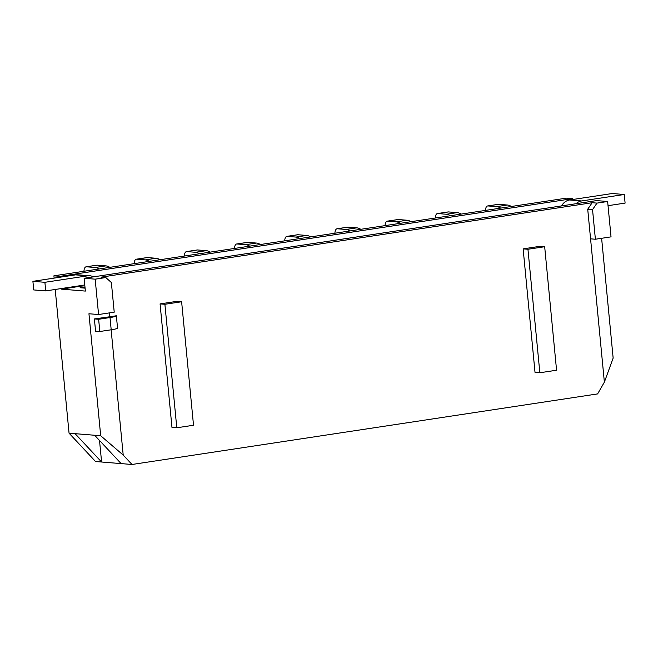 <?xml version="1.0" encoding="UTF-8"?>
<svg xmlns="http://www.w3.org/2000/svg" width="658" height="658" viewBox="0 0 658 658"><rect width="100%" height="100%" fill="white"/><g stroke="black" fill="none" stroke-linecap="round" stroke-linejoin="round"><path stroke-width="0.99" d="M80.029 286.304L61.367 289.133L85.359 291.083L84.125 278.268L596.576 200.6L607.63 201.496L611.035 236.864L595.391 239.232L592.537 209.598L597.003 203.108L607.63 201.496M85.071 288.138L80.194 287.743L80.103 286.781A3.858 3.364 94.6 0 0 79.865 285.728M176.813 301.364L160.075 303.897L164.895 304.284L181.624 301.751L176.813 301.364M181.624 301.751L193.518 425.249L176.788 427.782L171.968 427.396L160.075 303.897M539.864 246.331L523.135 248.872L527.946 249.259L544.676 246.725L539.864 246.331M544.676 246.725L556.569 370.224L539.84 372.757L535.02 372.362L523.135 248.872M109.508 312.879L109.878 316.745L116.326 315.766A12.543 1.242 -5.5 0 1 116.359 315.848L117.543 328.087A12.543 1.242 -5.5 0 1 111.194 329.79L110.018 317.551A12.543 1.242 -5.5 0 0 116.359 315.848M111.136 329.798L123.202 455.073L132.003 464.482L597.612 393.912L604.373 382.142L587.717 209.211L592.184 202.713L100.978 277.166L105.798 277.561L95.171 279.165L84.125 278.268M111.194 329.79L99.819 331.509L95.566 331.163L94.39 318.933L109.878 316.745M123.202 455.073L100.69 435.744L88.945 313.751L98.577 314.532L114.221 312.163L111.367 282.529L105.798 277.561M55.214 289.471L69.057 433.178L95.55 461.529L101.595 462.015L75.102 433.671L100.69 435.744M60.223 277.191L60.133 276.327L53.907 275.817L54.129 278.112M53.907 275.817L566.357 198.148L572.592 198.65L572.674 199.522M592.184 202.713L597.003 203.108M601.618 238.286L613.149 358.075L604.373 382.142M69.057 433.178L75.102 433.671M95.171 279.165L98.577 314.532M61.317 288.541L61.367 289.133M99.523 440.465L101.595 462.015L132.003 464.482M60.133 276.327L572.592 198.65M121.138 463.602L94.645 435.259M587.717 209.211L592.537 209.598M590.571 238.838L595.391 239.232M539.84 372.757L527.946 249.259M176.788 427.782L164.895 304.284M99.087 268.974A27.019 12.996 -98.6 0 0 95.139 267.502L86.445 266.794A6.177 2.969 -98.6 0 0 86.108 266.811A6.177 2.969 -98.6 0 0 83.961 271.261M109.796 267.345A27.019 12.996 -98.6 0 0 105.839 265.881L97.154 265.174A6.177 2.969 -98.6 0 0 96.816 265.19L86.108 266.811M149.284 261.366A27.019 12.996 -98.6 0 0 145.328 259.894L136.642 259.194A6.177 2.969 -98.6 0 0 136.305 259.203A6.177 2.969 -98.6 0 0 134.15 263.652M159.984 259.737A27.019 12.996 -98.6 0 0 156.036 258.273L147.351 257.566A6.177 2.969 -98.6 0 0 147.014 257.582L136.305 259.203M199.473 253.758A27.019 12.996 -98.6 0 0 195.516 252.285L186.831 251.586A6.177 2.969 -98.6 0 0 186.494 251.595A6.177 2.969 -98.6 0 0 184.347 256.044M210.182 252.129A27.019 12.996 -98.6 0 0 206.225 250.665L197.54 249.958A6.177 2.969 -98.6 0 0 197.203 249.974L186.494 251.595M249.662 246.15A27.019 12.996 -98.6 0 0 245.714 244.677L237.02 243.978A6.177 2.969 -98.6 0 0 236.683 243.986A6.177 2.969 -98.6 0 0 234.536 248.444M260.371 244.521A27.019 12.996 -98.6 0 0 256.414 243.057L247.729 242.35A6.177 2.969 -98.6 0 0 247.392 242.366L236.683 243.986M299.859 238.541A27.019 12.996 -98.6 0 0 295.903 237.077L287.217 236.37A6.177 2.969 -98.6 0 0 286.88 236.378A6.177 2.969 -98.6 0 0 284.725 240.836M310.56 236.921A27.019 12.996 -98.6 0 0 306.612 235.449L297.926 234.741A6.177 2.969 -98.6 0 0 297.589 234.758L286.88 236.378M350.048 230.933A27.019 12.996 -98.6 0 0 346.092 229.469L337.406 228.762A6.177 2.969 -98.6 0 0 337.069 228.77A6.177 2.969 -98.6 0 0 334.922 233.228M360.757 229.313A27.019 12.996 -98.6 0 0 356.8 227.841L348.115 227.142A6.177 2.969 -98.6 0 0 347.778 227.15L337.069 228.77M400.237 223.325A27.019 12.996 -98.6 0 0 396.289 221.861L387.595 221.154A6.177 2.969 -98.6 0 0 387.258 221.162A6.177 2.969 -98.6 0 0 385.111 225.62M410.946 221.705A27.019 12.996 -98.6 0 0 406.989 220.233L398.304 219.533A6.177 2.969 -98.6 0 0 397.967 219.542L387.258 221.162M450.434 215.717A27.019 12.996 -98.6 0 0 446.478 214.253L437.792 213.546A6.177 2.969 -98.6 0 0 437.455 213.554A6.177 2.969 -98.6 0 0 435.3 218.012M461.135 214.097A27.019 12.996 -98.6 0 0 457.187 212.624L448.493 211.925A6.177 2.969 -98.6 0 0 448.164 211.934L437.455 213.554M500.623 208.109A27.019 12.996 -98.6 0 0 496.667 206.645L487.981 205.938A6.177 2.969 -98.6 0 0 487.644 205.954A6.177 2.969 -98.6 0 0 485.497 210.404M511.332 206.489A27.019 12.996 -98.6 0 0 507.376 205.025L498.69 204.317A6.177 2.969 -98.6 0 0 498.353 204.325L487.644 205.954M99.819 331.509L98.634 319.278L110.018 317.551M94.39 318.933L98.634 319.278M84.767 284.988L45.723 290.91L44.892 282.307L87.555 275.842A12.543 10.931 -85.4 0 1 89.768 275.76A12.543 10.931 -85.4 0 1 93.494 276.853M44.892 282.307L32.9 281.328L33.731 289.931L45.723 290.91M32.9 281.328L75.563 274.863A12.543 10.931 -85.4 0 1 77.776 274.789L89.768 275.76M561.587 205.905A12.543 10.931 -85.4 0 1 569.614 199.983L612.277 193.518L624.269 194.488L625.1 203.092L608.033 205.683M576.03 203.709A12.543 10.931 -85.4 0 1 581.606 200.953L624.269 194.488M95.139 267.502L105.839 265.881M86.445 266.794L97.154 265.174M145.328 259.894L156.036 258.273M136.642 259.194L147.351 257.566M195.516 252.285L206.225 250.665M186.831 251.586L197.54 249.958M245.714 244.677L256.414 243.057M237.02 243.978L247.729 242.35M295.903 237.077L306.612 235.449M287.217 236.37L297.926 234.741M346.092 229.469L356.8 227.841M337.406 228.762L348.115 227.142M396.289 221.861L406.989 220.233M387.595 221.154L398.304 219.533M446.478 214.253L457.187 212.624M437.792 213.546L448.493 211.925M496.667 206.645L507.376 205.025M487.981 205.938L498.69 204.317M80.103 286.781L84.981 287.184M75.563 274.863L87.555 275.842M569.614 199.983L581.606 200.953"/></g></svg>

